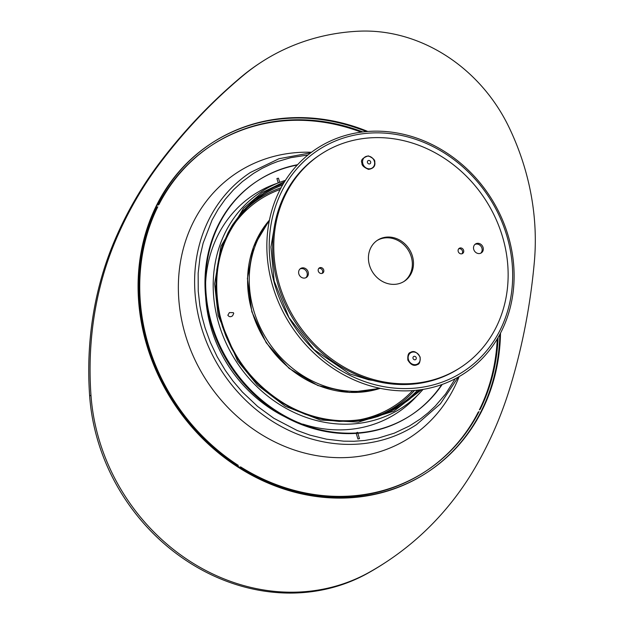<?xml version="1.0" encoding="UTF-8"?>
<svg xmlns="http://www.w3.org/2000/svg" width="624" height="624" viewBox="0 0 624 624"><rect width="100%" height="100%" fill="white"/><g stroke="black" fill="none" stroke-linecap="round" stroke-linejoin="round"><path stroke-width="0.94" d="M510.424 244.187A134.464 118.615 56.6 0 0 304.574 157.888A134.464 118.615 56.6 0 0 356.483 380.952A134.464 118.615 56.6 0 0 510.424 244.187M509.044 244.14A132.397 116.789 -123.4 0 1 357.466 378.799A132.397 116.789 -123.4 0 1 306.361 159.175A132.397 116.789 -123.4 0 1 509.044 244.14M227.846 315.237C229.125 316.976 230.701 317.164 232.573 315.791L233.75 313.396L233.314 312.647L229.39 312.601L227.846 315.237M283.577 183.355L273.835 187.442L264.365 192.683L255.177 199.204L242.83 210.967L232.409 225.014L228.072 232.744L222.511 245.723L218.977 257.798L216.848 269.591L215.842 287.063L216.06 292.976L219.305 315.276L222.347 326.274L226.036 336.383L231.481 348.122L237.596 358.738L244.904 369.213L257.603 383.627L272.259 396.271L277.493 399.992L291.143 408.073L305.222 414.266L316.407 417.784L327.998 420.217L339.269 421.411L360.259 420.56L370.445 418.61L377.879 416.489L390.328 411.473L399.797 406.232L408.977 399.711L419.539 389.914M285.48 180.274L274.03 184.439A130.541 115.159 56.6 0 0 250.435 197.005L247.705 199.033A130.541 115.159 56.6 0 0 236.746 208.767L234.398 211.255A130.541 115.159 56.6 0 0 205.647 282.227M205.647 296.525A130.541 115.159 56.6 0 0 209.032 320.143A130.541 115.159 56.6 0 0 281.869 415.256L285.184 416.949M297.913 422.401A130.541 115.159 56.6 0 0 299.84 423.088L300.729 423.571M301.821 424.008L303.311 424.242A130.541 115.159 56.6 0 0 414.773 398.252L423.127 389.384M504.644 244.764A127.46 112.437 56.6 0 0 320.876 154.237A127.46 112.437 56.6 0 0 297.04 322.522A127.46 112.437 56.6 0 0 461.035 367.169A127.46 112.437 56.6 0 0 504.644 244.764M308.248 272.306A5.32 4.696 -123.4 0 1 306.431 277.415A5.32 4.696 -123.4 0 1 299.582 275.551A5.32 4.696 -123.4 0 1 300.581 268.523A5.32 4.696 -123.4 0 1 308.248 272.306M483.155 247.775A5.32 4.696 -123.4 0 1 481.33 252.884A5.32 4.696 -123.4 0 1 474.482 251.02A5.32 4.696 -123.4 0 1 475.48 243.992A5.32 4.696 -123.4 0 1 483.155 247.775M463.663 250.505A3.081 2.714 -123.4 0 1 458.648 252.385A3.081 2.714 -123.4 0 1 459.225 248.321A3.081 2.714 -123.4 0 1 463.663 250.505M323.747 270.13A3.081 2.714 -123.4 0 1 318.724 272.009A3.081 2.714 -123.4 0 1 319.301 267.946A3.081 2.714 -123.4 0 1 323.747 270.13M369.096 263.773A24.515 21.622 -123.4 0 1 377.481 240.232A24.515 21.622 -123.4 0 1 409.016 248.82A24.515 21.622 -123.4 0 1 404.43 281.182A24.515 21.622 -123.4 0 1 369.096 263.773M320.876 154.237L319.738 154.986A127.46 112.437 56.6 0 0 295.901 323.271A127.46 112.437 56.6 0 0 459.896 367.918L461.035 367.169M305.83 277.742A5.32 4.696 56.6 0 0 307.117 273.055A5.32 4.696 56.6 0 0 300.043 268.944M480.73 253.211A5.32 4.696 56.6 0 0 482.017 248.524A5.32 4.696 56.6 0 0 474.942 244.413M461.986 253.757A3.081 2.714 56.6 0 0 458.71 248.773M322.07 273.382A3.081 2.714 56.6 0 0 318.786 268.398M403.861 281.541A24.515 21.622 56.6 0 0 407.878 249.569A24.515 21.622 56.6 0 0 376.919 240.614M369.455 163.94A1.817 1.607 -123.4 0 1 367.442 161.522A1.817 1.607 -123.4 0 1 370.25 161.125A1.817 1.607 -123.4 0 1 369.455 163.94M413.002 358.285A1.817 1.607 -123.4 0 1 415.085 356.429A1.817 1.607 -123.4 0 1 415.787 359.447A1.817 1.607 -123.4 0 1 413.002 358.285M260.348 62.79L259.03 63.664A243.719 214.991 56.6 0 0 241.371 76.814A669.521 590.6 56.6 0 0 159.424 163.075A439.811 387.972 56.6 0 0 114.777 240.193A355.774 313.833 56.6 0 0 89.653 396.029A196.092 172.981 56.6 0 0 367.676 573.3A355.774 313.833 56.6 0 0 385.039 562.77L386.357 561.904A355.774 313.833 -123.4 0 1 368.995 572.434A196.092 172.981 -123.4 0 1 90.971 395.164A355.774 313.833 -123.4 0 1 116.095 239.327A439.811 387.972 -123.4 0 1 160.742 162.209A669.521 590.6 -123.4 0 1 242.689 75.949A243.719 214.991 -123.4 0 1 260.348 62.79A243.719 214.991 -123.4 0 1 358.714 31.2A156.874 138.388 -123.4 0 1 508.825 126.906A243.719 214.991 -123.4 0 1 534.347 261.908A669.521 590.6 -123.4 0 1 510.705 385.343A439.811 387.972 -123.4 0 1 474.88 468.078A355.774 313.833 -123.4 0 1 386.357 561.904M356.086 433.009L357.513 432.299L357.7 432.908M357.817 433.282L359.486 438.649L357.95 439L356.203 433.399M278.249 182.863L276.9 178.55L278.437 178.191L279.724 182.309M455.278 378.706L445.505 394.087L435.224 406.123L428.275 412.675L420.646 418.751L409.531 425.927L394.36 433.134L378.058 438.165L364.471 440.505L354.112 441.262L343.715 441.168L326.516 439.187L309.98 435.131L297.094 430.451L273.827 418.267L257.665 406.474L242.385 392.036L233.056 381.116L225.436 370.562L217.214 356.811L210.28 342.202L205.085 327.873L202.09 316.914L199.898 305.877L198.237 291.205L198.151 273.242L200.125 256.222L203.128 243.134L212.105 219.937L218.158 209.266L225.178 199.337L233.61 189.712L242.385 181.615L253.601 173.371L262.228 168.308L271.346 163.979L277.657 161.522L290.776 157.677L308.006 154.97M442.221 384.431A140.065 123.56 -123.4 0 1 411.427 414.913A140.065 123.56 -123.4 0 1 231.215 365.851A140.065 123.56 -123.4 0 1 257.408 180.921A140.065 123.56 -123.4 0 1 297.586 164.697M367.786 131.446A196.771 173.573 56.6 0 0 211.466 143.286A196.771 173.573 56.6 0 0 174.665 403.073A196.771 173.573 56.6 0 0 427.838 472.001A196.771 173.573 56.6 0 0 500.518 333.099M297.235 165.071A140.065 123.56 56.6 0 0 257.08 181.139M257.408 180.921L256.745 181.358A140.065 123.56 56.6 0 0 230.552 366.288A140.065 123.56 56.6 0 0 410.771 415.35L411.427 414.913M411.099 415.132A140.065 123.56 56.6 0 0 441.737 384.602M366.335 131.563A196.771 173.573 56.6 0 0 211.138 143.497M211.466 143.286L210.803 143.715A196.771 173.573 56.6 0 0 174.002 403.51A196.771 173.573 56.6 0 0 427.175 472.43L427.838 472.001M427.502 472.212A196.771 173.573 56.6 0 0 499.84 334.378M232.705 462.719A194.977 171.99 56.6 0 0 237.471 465.902L238.267 465.379A194.977 171.99 -123.4 0 1 157.802 206.801L157.006 207.324A194.977 171.99 56.6 0 0 142.826 326.18M211.793 145.213L210.998 145.735A194.977 171.99 56.6 0 0 158.153 205.054L158.948 204.532A194.977 171.99 -123.4 0 1 211.793 145.213A194.977 171.99 -123.4 0 1 362.755 131.937M361.132 132.14A194.977 171.99 56.6 0 0 211.396 145.478M425.794 471.198A194.977 171.99 56.6 0 0 478.241 412.144L479.029 411.622A194.977 171.99 -123.4 0 1 426.184 470.933A194.977 171.99 -123.4 0 1 240.575 466.853L239.78 467.376A194.977 171.99 56.6 0 0 425.396 471.455L426.184 470.933M498.085 337.522A194.977 171.99 -123.4 0 1 480.176 409.344L479.38 409.867A194.977 171.99 56.6 0 0 497.25 338.933M379.103 388.105A103.646 91.432 -123.4 0 1 252.088 304.231A103.646 91.432 -123.4 0 1 269.248 221.216M269.474 220.085A103.646 91.432 56.6 0 0 250.435 305.315A103.646 91.432 56.6 0 0 380.234 388.346M232.705 226.247A123.17 108.646 -123.4 0 1 280.192 189.462M412.597 390.616A123.17 108.646 -123.4 0 1 360.032 419.687M246.831 208.135A124.41 109.746 -123.4 0 1 281.081 187.762M414.508 390.468A124.41 109.746 -123.4 0 1 382.255 413.868M219.898 315.401A125.323 110.549 -123.4 0 1 248.57 206.411A125.323 110.549 -123.4 0 1 282.61 185.008M417.643 390.148A125.323 110.549 -123.4 0 1 384.524 412.948C370.313 418.852 355.235 421.403 339.292 420.607C320.299 419.546 302.094 413.93 284.677 403.775C251.277 383.198 229.702 353.714 219.952 315.315C211.045 271.619 220.584 235.318 248.57 206.411M284.653 181.584L261.986 192.637L243.547 208.221L221.005 246.184L214.625 283.85L218.119 315.44L237.549 360.828L257.338 385.024L285.308 406.279L320.338 420.022L358.48 422.097L393.931 411.138L421.598 389.626M280.901 181.865A128.879 113.693 56.6 0 0 216.731 315.838A128.879 113.693 56.6 0 0 303.139 416.302A128.879 113.693 56.6 0 0 419.866 392.948M374.54 162.061A6.575 5.795 56.6 0 0 367.38 156.164A6.575 5.795 56.6 0 0 362.708 163.184A6.575 5.795 56.6 0 0 370.063 168.784A6.575 5.795 56.6 0 0 374.54 162.061M417.55 363.987A6.575 5.795 56.6 0 0 419.546 356.101A6.575 5.795 56.6 0 0 412.051 352.186A6.575 5.795 56.6 0 0 408.314 359.167A6.575 5.795 56.6 0 0 417.55 363.987M368.995 572.434L367.676 573.3M90.971 395.164L89.653 396.029M116.095 239.327L114.777 240.193M160.742 162.209L159.424 163.075M242.689 75.949L241.371 76.814M310.705 152.841L279.037 158.707L250.419 172.458A150.985 133.185 56.6 0 0 271.814 420.95A150.985 133.185 56.6 0 0 416.442 424.687L440.388 403.837L458.297 377.068M459.147 376.584A158.153 139.511 -123.4 0 1 259.21 433.134A158.153 139.511 -123.4 0 1 180.913 259.397A158.153 139.511 -123.4 0 1 311.485 152.256M380.273 388.354L349.393 392.465L317.842 385.523L289.076 368.332L266.23 342.802L251.807 311.719L247.4 278.507L253.5 246.776L269.482 220.038M372.879 380.429L368.597 379.759L349.651 373.823L314.012 349.612L288.943 317.546L274.17 281.026L270.933 247.034L273.842 229.967M374.767 162.115C375.515 166.132 373.433 168.558 368.519 169.393C363.706 167.263 361.538 165.165 362.006 163.106C360.415 160.259 362.513 157.841 368.293 155.875C373.097 158.059 375.258 160.134 374.767 162.115M417.55 364.502C414.071 366.46 410.849 365.009 407.878 360.142C407.511 355.438 408.377 352.864 410.475 352.42C413.657 350.384 416.871 351.928 420.124 357.053C420.303 361.717 419.445 364.198 417.55 364.502"/></g></svg>
